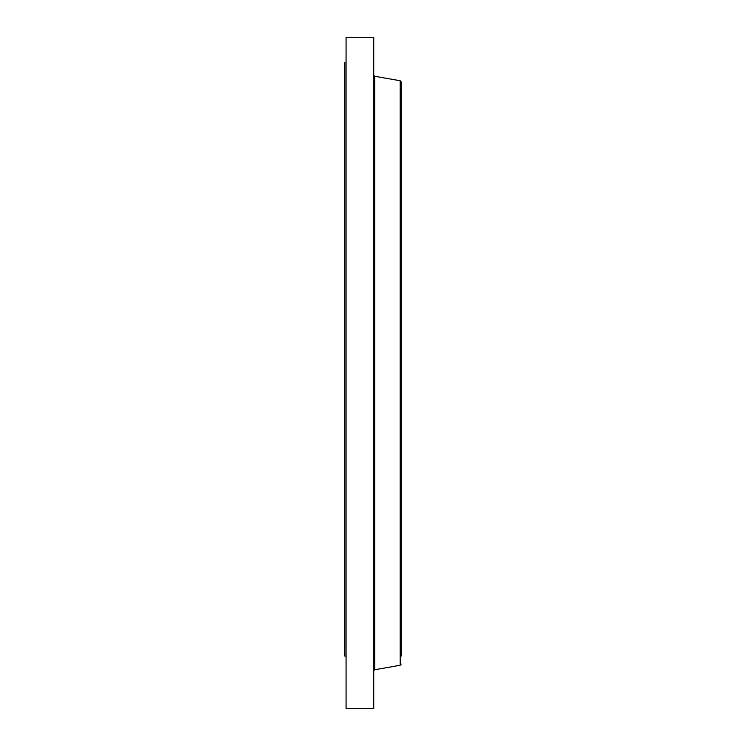 <?xml version="1.0" encoding="UTF-8"?>
<svg xmlns="http://www.w3.org/2000/svg" width="746" height="746" viewBox="0 0 746 746"><rect width="100%" height="100%" fill="white"/><g stroke="black" fill="none" stroke-linecap="round" stroke-linejoin="round"><path stroke-width="1.12" d="M346.069 708.7L346.069 37.3L373.727 37.3L373.727 708.7L346.069 708.7M401.18 656.088L401.18 81.929L400.192 80.745L374.716 76.26L373.727 75.076M401.18 621.437L401.18 89.912M344.82 621.437L344.82 62.384L344.82 656.088L346.069 656.088M400.192 80.745L400.192 665.255L374.716 669.74L374.716 76.26M374.716 669.74L373.727 670.924M400.192 665.255L401.18 664.071M374.716 656.088L373.727 656.088"/></g></svg>

